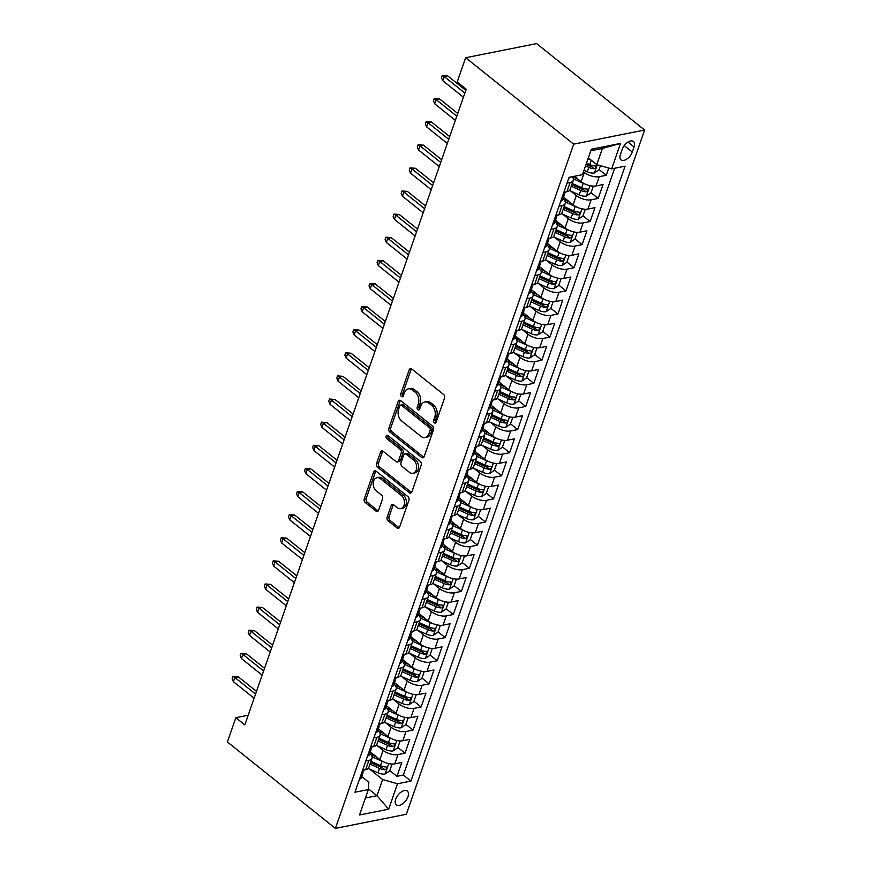 <?xml version="1.0" encoding="UTF-8"?>
<svg xmlns="http://www.w3.org/2000/svg" width="872" height="872" viewBox="0 0 872 872"><rect width="100%" height="100%" fill="white"/><g stroke="black" fill="none" stroke-linecap="round" stroke-linejoin="round"><path stroke-width="1.31" d="M434.343 422.822A1.886 1.33 -101.3 0 0 435.259 423.094A1.886 1.33 -101.3 0 0 436.131 422.233L444.524 398.123A2.703 1.897 -101.3 0 0 443.554 394.438L411.748 368.987A2.703 1.897 -101.3 0 0 410.429 368.605A2.703 1.897 -101.3 0 0 409.186 369.848L400.793 393.948A1.886 1.33 -101.3 0 0 401.48 396.531A1.886 1.33 -101.3 0 0 402.395 396.793A1.886 1.33 -101.3 0 0 403.267 395.932L404.357 392.814A8.644 6.071 -101.3 0 1 408.325 388.858A8.644 6.071 -101.3 0 1 412.532 390.078L415.192 392.193A8.644 6.071 -101.3 0 1 418.309 403.976L417.23 407.104A1.886 1.33 -101.3 0 0 417.906 409.677A1.886 1.33 -101.3 0 0 418.833 409.938A1.886 1.33 -101.3 0 0 419.705 409.077L420.784 405.96A8.644 6.071 -101.3 0 1 424.751 402.014A8.644 6.071 -101.3 0 1 428.97 403.224L431.618 405.338A8.644 6.071 -101.3 0 1 434.747 417.132L433.657 420.25A1.886 1.33 -101.3 0 0 434.343 422.822M407.976 796.736A8.796 4.796 128.7 0 0 407.344 791.089A8.796 4.796 128.7 0 0 401.175 792.038A8.796 4.796 128.7 0 0 395.703 799.177A8.796 4.796 128.7 0 0 396.346 804.834A8.796 4.796 128.7 0 0 402.504 803.875A8.796 4.796 128.7 0 0 407.976 796.736M387.146 517.151A2.703 1.897 -101.3 0 0 388.127 520.835L397.054 527.974A2.703 1.897 -101.3 0 0 398.362 528.345A2.703 1.897 -101.3 0 0 399.605 527.113L408.935 500.343A2.703 1.897 -101.3 0 0 407.954 496.659L376.148 471.207A2.703 1.897 -101.3 0 0 374.829 470.826A2.703 1.897 -101.3 0 0 373.598 472.068L364.267 498.839A2.703 1.897 -101.3 0 0 365.248 502.523L376.028 511.145A2.703 1.897 -101.3 0 0 377.336 511.526A2.703 1.897 -101.3 0 0 378.579 510.294L382.568 498.828A2.703 1.897 -101.3 0 0 381.598 495.143L376.246 490.871A7.227 5.079 -101.3 0 1 373.194 483.317A7.227 5.079 -101.3 0 1 376.955 477.714A7.227 5.079 -101.3 0 1 380.475 478.728L401.414 495.481A7.227 5.079 -101.3 0 1 404.466 503.035A7.227 5.079 -101.3 0 1 400.706 508.638A7.227 5.079 -101.3 0 1 397.185 507.624L393.697 504.834A2.703 1.897 -101.3 0 0 392.378 504.452A2.703 1.897 -101.3 0 0 391.136 505.684L387.146 517.151L389.065 516.769A2.703 1.897 -101.3 0 0 390.046 520.453L398.962 527.593A2.703 1.897 -101.3 0 0 399.245 527.778M573.678 144.153L465.67 57.726L457.211 82.001L466.215 89.195L244.836 724.904L235.843 717.7L227.385 741.974L335.393 828.4L573.678 144.153L644.615 130.026L406.33 814.274L335.393 828.4M421.623 457.408A2.703 1.897 -101.3 0 0 422.942 457.778A2.703 1.897 -101.3 0 0 424.184 456.547L433.504 429.776A2.703 1.897 -101.3 0 0 432.523 426.092L400.728 400.64A2.703 1.897 -101.3 0 0 399.409 400.259A2.703 1.897 -101.3 0 0 398.166 401.491L388.847 428.272A2.703 1.897 -101.3 0 0 389.817 431.956L421.623 457.408L423.541 457.026A2.703 1.897 -101.3 0 0 423.825 457.211M421.22 465.059L411.889 491.83A2.703 1.897 -101.3 0 1 410.658 493.062A2.703 1.897 -101.3 0 1 409.339 492.691L377.532 467.239A2.703 1.897 -101.3 0 1 376.551 463.555L380.541 452.099A2.703 1.897 -101.3 0 1 381.783 450.857A2.703 1.897 -101.3 0 1 383.102 451.238L395.997 461.561A2.703 1.897 -101.3 0 0 397.316 461.942A2.703 1.897 -101.3 0 0 398.558 460.71L401.207 453.102A2.703 1.897 -101.3 0 0 400.226 449.418L386.797 438.681A1.886 1.33 -101.3 0 1 386.002 436.698A1.886 1.33 -101.3 0 1 386.983 435.237A1.886 1.33 -101.3 0 1 387.909 435.499L420.239 461.375A2.703 1.897 -101.3 0 1 421.22 465.059M389.784 770.586L396.945 776.32L401.774 762.444L394.776 763.839L398.003 754.596A10.998 5.014 -160.8 0 1 383.124 750.356L377.456 745.822M397.839 747.478L405 753.201L409.829 739.336L402.831 740.72L406.047 731.477A10.998 5.014 -160.8 0 1 391.179 727.248L385.511 722.714M405.883 724.36L413.045 730.082L417.873 716.217L410.876 717.612L414.102 708.358A10.998 5.014 -160.8 0 1 399.223 704.129L393.555 699.595M413.938 701.241L421.1 706.963L425.928 693.098L418.931 694.494L422.146 685.25A10.998 5.014 -160.8 0 1 407.279 681.01L401.611 676.476M421.983 678.122L429.144 683.855L433.973 669.979L426.975 671.375L430.201 662.131A10.998 5.014 -160.8 0 1 415.334 657.891L409.666 653.357M430.038 655.003L437.199 660.736L442.028 646.861L435.03 648.256L438.245 639.013A10.998 5.014 -160.8 0 1 423.378 634.772L417.71 630.238M438.082 631.895L445.243 637.617L450.072 623.753L443.074 625.137L446.3 615.894A10.998 5.014 -160.8 0 1 431.433 611.664L425.765 607.13M446.137 608.776L453.298 614.498L458.127 600.634L451.129 602.029L454.345 592.775A10.998 5.014 -160.8 0 1 439.477 588.546L433.809 584.011M454.192 585.657L461.343 591.39L466.171 577.515L459.173 578.91L462.4 569.667A10.998 5.014 -160.8 0 1 447.532 565.427L441.864 560.892M462.236 562.538L469.398 568.272L474.226 554.396L467.228 555.791L470.444 546.548A10.998 5.014 -160.8 0 1 455.576 542.308L449.908 537.773M470.291 539.419L477.442 545.153L482.281 531.288L475.273 532.672L478.499 523.429A10.998 5.014 -160.8 0 1 463.632 519.2L457.964 514.654M478.336 516.311L485.497 522.034L490.326 508.169L483.328 509.564L486.543 500.31A10.998 5.014 -160.8 0 1 471.676 496.081L466.008 491.546M486.391 493.192L493.541 498.915L498.381 485.05L491.383 486.445L494.598 477.191A10.998 5.014 -160.8 0 1 479.731 472.962L474.063 468.428M494.435 470.073L501.596 475.807L506.425 461.931L499.427 463.326L502.654 454.083A10.998 5.014 -160.8 0 1 487.775 449.843L482.107 445.309M502.49 446.955L509.651 452.688L514.48 438.812L507.482 440.207L510.698 430.964A10.998 5.014 -160.8 0 1 495.83 426.724L490.162 422.19M510.534 423.847L517.696 429.569L522.524 415.704L515.526 417.089L518.753 407.845A10.998 5.014 -160.8 0 1 503.874 403.616L498.206 399.082M518.589 400.728L525.751 406.45L530.579 392.585L523.582 393.981L526.797 384.726A10.998 5.014 -160.8 0 1 511.929 380.497L506.261 375.963M526.634 377.609L533.795 383.331L538.624 369.466L531.626 370.862L534.852 361.618A10.998 5.014 -160.8 0 1 519.974 357.378L514.317 352.844M534.689 354.49L541.85 360.223L546.679 346.348L539.681 347.743L542.896 338.5A10.998 5.014 -160.8 0 1 528.029 334.259L522.361 329.725M542.733 331.371L549.894 337.104L554.723 323.229L547.725 324.624L550.951 315.381A10.998 5.014 -160.8 0 1 536.084 311.141L530.416 306.606M550.788 308.263L557.949 313.985L562.778 300.121L555.78 301.505L558.996 292.262A10.998 5.014 -160.8 0 1 544.128 288.033L538.46 283.498M558.843 285.144L565.993 290.867L570.822 277.002L563.824 278.397L567.051 269.143A10.998 5.014 -160.8 0 1 552.183 264.914L546.515 260.379M566.887 262.025L574.048 267.759L578.877 253.883L571.879 255.278L575.095 246.035A10.998 5.014 -160.8 0 1 560.227 241.795L554.559 237.26M574.942 238.906L582.093 244.64L586.921 230.764L579.924 232.159L583.15 222.916A10.998 5.014 -160.8 0 1 568.282 218.676L562.614 214.141M582.987 215.787L590.148 221.521L594.977 207.656L587.979 209.04L591.194 199.797A10.998 5.014 -160.8 0 1 576.327 195.568L570.659 191.023M591.042 192.679L598.192 198.402L603.032 184.537L596.034 185.932A10.998 5.014 -160.8 0 1 581.155 181.692L574.386 176.275M394.776 763.839A10.998 5.014 19.2 0 1 379.909 759.61L370.328 751.947M402.831 740.72A10.998 5.014 19.2 0 1 387.953 736.491L378.383 728.829M410.876 717.612A10.998 5.014 19.2 0 1 396.008 713.372L386.427 705.71M418.931 694.494A10.998 5.014 19.2 0 1 404.063 690.253L394.482 682.591M426.975 671.375A10.998 5.014 19.2 0 1 412.107 667.145L402.526 659.472M435.03 648.256A10.998 5.014 19.2 0 1 420.162 644.027L410.581 636.364M443.074 625.137A10.998 5.014 19.2 0 1 428.207 620.908L418.625 613.245M451.129 602.029A10.998 5.014 19.2 0 1 436.262 597.789L426.68 590.126M459.173 578.91A10.998 5.014 19.2 0 1 444.306 574.67L434.736 567.007M467.228 555.791A10.998 5.014 19.2 0 1 452.361 551.562L442.78 543.899M475.273 532.672A10.998 5.014 19.2 0 1 460.405 528.443L450.835 520.78M483.328 509.564A10.998 5.014 19.2 0 1 468.46 505.324L458.879 497.661M491.383 486.445A10.998 5.014 19.2 0 1 476.504 482.205L466.934 474.542M499.427 463.326A10.998 5.014 19.2 0 1 484.56 459.086L474.978 451.423M507.482 440.207A10.998 5.014 19.2 0 1 492.604 435.978L483.034 428.316M515.526 417.089A10.998 5.014 19.2 0 1 500.659 412.859L491.078 405.197M523.582 393.981A10.998 5.014 19.2 0 1 508.714 389.74L499.133 382.078M531.626 370.862A10.998 5.014 19.2 0 1 516.758 366.622L507.177 358.959M539.681 347.743A10.998 5.014 19.2 0 1 524.813 343.514L515.232 335.84M547.725 324.624A10.998 5.014 19.2 0 1 532.857 320.395L523.276 312.732M555.78 301.505A10.998 5.014 19.2 0 1 540.913 297.276L531.331 289.613M563.824 278.397A10.998 5.014 19.2 0 1 548.957 274.157L539.387 266.494M571.879 255.278A10.998 5.014 19.2 0 1 557.012 251.038L547.431 243.375M579.924 232.159A10.998 5.014 19.2 0 1 565.056 227.93L555.486 220.267M587.979 209.04A10.998 5.014 19.2 0 1 573.111 204.811L563.53 197.148M622.183 149.33L620.417 154.42A8.524 4.654 128.7 0 0 621.028 159.892A8.524 4.654 128.7 0 0 627.001 158.966A8.524 4.654 128.7 0 0 632.298 152.055L634.075 146.965A8.524 4.654 128.7 0 0 633.454 141.493A8.524 4.654 128.7 0 0 627.48 142.419A8.524 4.654 128.7 0 0 622.183 149.33M396.945 776.32L403.365 775.044L410.93 781.094L625.061 166.192L611.643 168.863L596.764 164.623L588.338 157.876M410.93 781.094L397.512 783.764L388.65 809.194L359.515 814.993L368.365 789.563L354.948 792.234L569.078 177.332L582.496 174.662L591.347 149.232L620.493 143.433L611.643 168.863M599.086 169.56L606.247 175.283L599.249 176.678A10.998 5.014 -160.8 0 1 584.382 172.449L583.51 171.751M572.163 176.722A10.998 5.014 -160.8 0 1 573.296 180.34L570.07 189.584A10.998 5.014 -160.8 0 1 566.887 191.731L563.857 192.331M573.296 180.34A10.998 5.014 -160.8 0 1 570.103 182.488L567.072 183.087M362.599 770.249L365.63 769.649A10.998 5.014 19.2 0 0 368.823 767.502L372.039 758.259A10.998 5.014 -160.8 0 1 368.856 760.395L365.826 761.005M370.655 747.13L373.685 746.53A10.998 5.014 19.2 0 0 376.878 744.383L380.094 735.14A10.998 5.014 -160.8 0 1 376.9 737.276L373.87 737.886M378.699 724.011L381.74 723.411A10.998 5.014 19.2 0 0 384.923 721.264L388.149 712.021A10.998 5.014 -160.8 0 1 384.955 714.168L381.925 714.768M386.754 700.903L389.784 700.292A10.998 5.014 19.2 0 0 392.978 698.156L396.193 688.902A10.998 5.014 -160.8 0 1 393 691.049L389.969 691.649M394.798 677.784L397.839 677.173A10.998 5.014 19.2 0 0 401.022 675.037L404.248 665.783A10.998 5.014 -160.8 0 1 401.055 667.93L398.024 668.541M402.853 654.665L405.883 654.065A10.998 5.014 19.2 0 0 409.077 651.918L412.293 642.675A10.998 5.014 -160.8 0 1 409.11 644.811L406.069 645.422M410.897 631.546L413.938 630.947A10.998 5.014 19.2 0 0 417.121 628.799L420.348 619.556A10.998 5.014 -160.8 0 1 417.154 621.703L414.124 622.303M418.952 608.427L421.983 607.828A10.998 5.014 19.2 0 0 425.176 605.68L428.392 596.437A10.998 5.014 -160.8 0 1 425.209 598.584L422.168 599.184M426.997 585.319L430.038 584.709A10.998 5.014 19.2 0 0 433.221 582.572L436.447 573.318A10.998 5.014 -160.8 0 1 433.253 575.466L430.223 576.065M435.052 562.2L438.082 561.59A10.998 5.014 19.2 0 0 441.276 559.453L444.491 550.21A10.998 5.014 -160.8 0 1 441.308 552.347L438.267 552.957M443.107 539.081L446.137 538.482A10.998 5.014 19.2 0 0 449.32 536.335L452.546 527.091A10.998 5.014 -160.8 0 1 449.353 529.228L446.322 529.838M451.151 515.962L454.181 515.363A10.998 5.014 19.2 0 0 457.375 513.216L460.59 503.972A10.998 5.014 -160.8 0 1 457.408 506.12L454.367 506.719M459.206 492.854L462.236 492.244A10.998 5.014 19.2 0 0 465.419 490.097L468.646 480.853A10.998 5.014 -160.8 0 1 465.452 483.001L462.422 483.6M467.25 469.736L470.281 469.125A10.998 5.014 19.2 0 0 473.474 466.989L476.69 457.735A10.998 5.014 -160.8 0 1 473.507 459.882L470.477 460.481M475.305 446.617L478.336 446.017A10.998 5.014 19.2 0 0 481.529 443.87L484.745 434.627A10.998 5.014 -160.8 0 1 481.551 436.763L478.521 437.373M483.35 423.498L486.391 422.898A10.998 5.014 19.2 0 0 489.574 420.751L492.8 411.508A10.998 5.014 -160.8 0 1 489.606 413.644L486.576 414.255M491.405 400.379L494.435 399.779A10.998 5.014 19.2 0 0 497.629 397.632L500.844 388.389A10.998 5.014 -160.8 0 1 497.65 390.536L494.62 391.136M499.449 377.271L502.49 376.66A10.998 5.014 19.2 0 0 505.673 374.524L508.899 365.27A10.998 5.014 -160.8 0 1 505.706 367.417L502.675 368.017M507.504 354.152L510.534 353.542A10.998 5.014 19.2 0 0 513.728 351.405L516.943 342.151A10.998 5.014 -160.8 0 1 513.761 344.298L510.72 344.909M515.548 331.033L518.589 330.433A10.998 5.014 19.2 0 0 521.772 328.286L524.999 319.043A10.998 5.014 -160.8 0 1 521.805 321.179L518.775 321.79M523.603 307.914L526.634 307.315A10.998 5.014 19.2 0 0 529.827 305.167L533.043 295.924A10.998 5.014 -160.8 0 1 529.86 298.071L526.819 298.671M531.648 284.795L534.689 284.196A10.998 5.014 19.2 0 0 537.871 282.048L541.098 272.805A10.998 5.014 -160.8 0 1 537.904 274.953L534.874 275.552M539.703 261.687L542.733 261.077A10.998 5.014 19.2 0 0 545.927 258.94L549.142 249.686A10.998 5.014 -160.8 0 1 545.959 251.834L542.918 252.433M547.747 238.568L550.788 237.958A10.998 5.014 19.2 0 0 553.971 235.822L557.197 226.578A10.998 5.014 -160.8 0 1 554.003 228.715L550.973 229.325M555.802 215.449L558.832 214.85A10.998 5.014 19.2 0 0 562.026 212.703L565.241 203.459A10.998 5.014 -160.8 0 1 562.058 205.596L559.017 206.206M598.192 198.402L591.194 199.797M590.148 221.521L583.15 222.916M582.093 244.64L575.095 246.035M574.048 267.759L567.051 269.143M565.993 290.867L558.996 292.262M557.949 313.985L550.951 315.381M549.894 337.104L542.896 338.5M541.85 360.223L534.852 361.618M533.795 383.331L526.797 384.726M525.751 406.45L518.753 407.845M517.696 429.569L510.698 430.964M509.651 452.688L502.654 454.083M501.596 475.807L494.598 477.191M493.541 498.915L486.543 500.31M485.497 522.034L478.499 523.429M477.442 545.153L470.444 546.548M469.398 568.272L462.4 569.667M461.343 591.39L454.345 592.775M453.298 614.498L446.3 615.894M445.243 637.617L438.245 639.013M437.199 660.736L430.201 662.131M429.144 683.855L422.146 685.25M421.1 706.963L414.102 708.358M413.045 730.082L406.047 731.477M405 753.201L398.003 754.596M403.365 775.044L614.673 168.252M606.247 175.283L608.765 168.045M368.409 788.833L376.998 795.711L382.634 779.524L369.412 768.941M596.764 164.623L602.399 148.447L590.824 150.747M465.67 57.726L536.607 43.6L644.615 130.026M248.204 715.236L235.843 717.7M365.423 798.011L376.998 795.711L388.65 809.194M361.738 776.603L368.834 782.271L368.365 789.563M562.985 198.696A10.998 5.014 -160.8 0 1 565.241 203.459M554.941 221.815A10.998 5.014 -160.8 0 1 557.197 226.578M546.886 244.934A10.998 5.014 -160.8 0 1 549.142 249.686M538.842 268.053A10.998 5.014 -160.8 0 1 541.098 272.805M530.786 291.172A10.998 5.014 -160.8 0 1 533.043 295.924M522.742 314.28A10.998 5.014 -160.8 0 1 524.999 319.043M514.687 337.399A10.998 5.014 -160.8 0 1 516.943 342.151M506.643 360.518A10.998 5.014 -160.8 0 1 508.899 365.27M498.588 383.636A10.998 5.014 -160.8 0 1 500.844 388.389M490.544 406.755A10.998 5.014 -160.8 0 1 492.8 411.508M482.488 429.863A10.998 5.014 -160.8 0 1 484.745 434.627M474.444 452.982A10.998 5.014 -160.8 0 1 476.69 457.735M466.389 476.101A10.998 5.014 -160.8 0 1 468.646 480.853M458.334 499.22A10.998 5.014 -160.8 0 1 460.59 503.972M450.29 522.328A10.998 5.014 -160.8 0 1 452.546 527.091M442.235 545.447A10.998 5.014 -160.8 0 1 444.491 550.21M434.191 568.566A10.998 5.014 -160.8 0 1 436.447 573.318M426.136 591.685A10.998 5.014 -160.8 0 1 428.392 596.437M418.091 614.804A10.998 5.014 -160.8 0 1 420.348 619.556M410.036 637.912A10.998 5.014 -160.8 0 1 412.293 642.675M401.992 661.031A10.998 5.014 -160.8 0 1 404.248 665.783M393.937 684.149A10.998 5.014 -160.8 0 1 396.193 688.902M385.893 707.268A10.998 5.014 -160.8 0 1 388.149 712.021M377.838 730.387A10.998 5.014 -160.8 0 1 380.094 735.14M369.793 753.495A10.998 5.014 -160.8 0 1 372.039 758.259M382.634 779.524L397.512 783.764M602.399 148.447L620.493 143.433M436.109 422.299A1.886 1.33 -101.3 0 1 435.575 419.868L436.665 416.751A8.644 6.071 -101.3 0 0 433.537 404.957L431.618 405.338M424.751 402.014L426.67 401.632A8.644 6.071 -101.3 0 1 430.888 402.842L433.537 404.957M408.325 388.858L410.243 388.476A8.644 6.071 -101.3 0 1 414.451 389.697L417.099 391.811A8.644 6.071 -101.3 0 1 420.228 403.594L419.149 406.723A1.886 1.33 -101.3 0 0 419.672 409.153M411.464 368.791A2.703 1.897 -101.3 0 0 411.104 369.456L402.711 393.566A1.886 1.33 -101.3 0 0 403.235 396.008M400.444 400.444A2.703 1.897 -101.3 0 0 400.085 401.109L390.765 427.89A2.703 1.897 -101.3 0 0 391.735 431.575L423.541 457.026M430.158 430.288A1.886 1.33 -101.3 0 0 429.482 427.716L401.556 405.371A1.886 1.33 -101.3 0 0 400.64 405.109A1.886 1.33 -101.3 0 0 399.768 405.971L398.624 409.262A8.644 6.071 -101.3 0 0 401.752 421.045L420.838 436.316A8.644 6.071 -101.3 0 0 425.046 437.526A8.644 6.071 -101.3 0 0 429.013 433.58L430.158 430.288L432.076 429.907A1.886 1.33 -101.3 0 0 431.4 427.335L429.482 427.716M400.64 405.109L402.559 404.728A1.886 1.33 -101.3 0 1 403.474 404.99L431.4 427.335M425.046 437.526L426.964 437.145A8.644 6.071 -101.3 0 0 430.932 433.199L429.013 433.58M432.076 429.907L430.932 433.199M382.819 451.053A2.703 1.897 -101.3 0 0 382.459 451.718L378.47 463.174A2.703 1.897 -101.3 0 0 379.451 466.858L411.257 492.309A2.703 1.897 -101.3 0 0 411.54 492.495M397.316 461.942L399.234 461.561A2.703 1.897 -101.3 0 0 400.477 460.329L403.126 452.721A2.703 1.897 -101.3 0 0 402.145 449.036L388.716 438.3L386.797 438.681M388.073 435.629A1.886 1.33 -101.3 0 0 388.716 438.3M409.382 472.275A7.227 5.079 -101.3 0 0 412.914 473.289A7.227 5.079 -101.3 0 0 416.663 467.686A7.227 5.079 -101.3 0 0 413.611 460.133L406.232 454.225A2.703 1.897 -101.3 0 0 404.924 453.854A2.703 1.897 -101.3 0 0 403.682 455.086L401.033 462.683A2.703 1.897 -101.3 0 0 402.014 466.367L409.382 472.275M412.914 473.289L414.832 472.907A7.227 5.079 -101.3 0 0 418.582 467.305A7.227 5.079 -101.3 0 0 415.53 459.751L413.611 460.133M404.924 453.854L406.832 453.473A2.703 1.897 -101.3 0 1 408.151 453.843L415.53 459.751M393.414 504.637A2.703 1.897 -101.3 0 0 393.054 505.302L389.065 516.769M400.706 508.638L402.624 508.256A7.227 5.079 -101.3 0 0 406.385 502.654A7.227 5.079 -101.3 0 0 403.333 495.1L401.414 495.481M376.955 477.714L378.873 477.333A7.227 5.079 -101.3 0 1 382.394 478.347L403.333 495.1M375.865 471.011A2.703 1.897 -101.3 0 0 375.505 471.687L366.185 498.457A2.703 1.897 -101.3 0 0 367.167 502.141L377.936 510.763A2.703 1.897 -101.3 0 0 378.219 510.959M591.216 160.186L588.033 158.748M600.437 165.669L598.966 169.909L594.322 172.983A7.292 3.325 -160.8 0 1 587.259 171.773L584.011 170.302M585.548 165.909L588.785 167.38A7.292 3.325 19.2 0 0 594.192 168.699C596.284 167.718 596.612 166.803 595.162 165.931A7.292 3.325 -160.8 0 1 589.745 164.601L586.507 163.14M594.192 168.699L591.608 166.628A3.717 1.69 -160.8 0 1 589.963 166.094L586.093 164.35M595.859 166.149L595.162 165.931M568.827 178.062A7.292 3.325 19.2 0 0 570.473 177.06M465.812 90.372L447.608 75.809L444.153 76.496L464.874 93.064M442.704 80.649L441.45 77.706L442.257 75.395L444.153 76.496L442.704 80.649L463.424 97.228M442.257 75.395L447.608 75.809M584.872 183.959A7.292 3.325 -160.8 0 1 583.226 183.327L573.34 178.858M577.962 179.131L572.479 176.656M593.32 186.118L590.911 193.028L586.278 196.102A7.292 3.325 -160.8 0 1 579.204 194.881L569.492 190.499M571.247 186.216L580.73 190.499A7.292 3.325 19.2 0 0 586.148 191.818C588.24 190.837 588.556 189.911 587.107 189.05A7.292 3.325 -160.8 0 1 581.7 187.72L572.217 183.436M586.148 191.818L583.553 189.747A3.717 1.69 -160.8 0 1 581.907 189.213L571.792 184.646M587.804 189.257L587.107 189.05M576.817 207.078A7.292 3.325 -160.8 0 1 575.182 206.446L565.285 201.977M569.907 202.25L563.803 199.492M585.276 209.236L582.867 216.147L578.223 219.221A7.292 3.325 -160.8 0 1 571.149 218L561.448 213.618M563.203 209.324L572.686 213.607A7.292 3.325 19.2 0 0 578.092 214.937C580.185 213.956 580.512 213.03 579.062 212.158A7.292 3.325 -160.8 0 1 573.645 210.839L564.162 206.555M578.092 214.937L575.509 212.866A3.717 1.69 -160.8 0 1 573.863 212.321L563.748 207.754M579.749 212.376L579.062 212.158M568.773 230.197A7.292 3.325 -160.8 0 1 567.127 229.565L557.241 225.096M561.862 225.368L555.758 222.611M577.22 232.355L574.812 239.266L570.179 242.34A7.292 3.325 -160.8 0 1 563.105 241.119L553.393 236.737M555.148 232.443L564.631 236.726A7.292 3.325 19.2 0 0 570.048 238.056C572.141 237.075 572.457 236.149 571.007 235.276A7.292 3.325 -160.8 0 1 565.601 233.958L556.118 229.674M570.048 238.056L567.454 235.985A3.717 1.69 -160.8 0 1 565.808 235.44L555.693 230.873M571.705 235.495L571.007 235.276M560.718 253.316A7.292 3.325 -160.8 0 1 559.083 252.673L549.186 248.215M553.807 248.476L547.703 245.73M569.176 255.463L566.767 262.374L562.124 265.459A7.292 3.325 -160.8 0 1 555.05 264.238L545.349 259.856M547.104 255.561L556.587 259.845A7.292 3.325 19.2 0 0 561.993 261.175C564.086 260.183 564.413 259.267 562.963 258.395A7.292 3.325 -160.8 0 1 557.546 257.066L548.063 252.782M561.993 261.175L559.399 259.093A3.717 1.69 -160.8 0 1 557.764 258.559L547.649 253.992M563.65 258.613L562.963 258.395M560.772 201.17A7.292 3.325 19.2 0 0 562.604 199.819L564.13 195.426A7.292 3.325 19.2 0 0 563.944 193.857M565.307 192.047L565.1 192.658A7.292 3.325 -160.8 0 1 564.293 193.584C562.789 195.045 562.473 195.971 563.334 196.364A7.292 3.325 19.2 0 0 564.13 195.426M457.756 113.491L439.553 98.918L436.109 99.604L456.819 116.183M434.659 103.768L433.406 100.825L434.212 98.503L436.109 99.604L434.659 103.768L455.369 120.347M434.212 98.503L439.553 98.918M552.728 224.289A7.292 3.325 19.2 0 0 554.548 222.938L556.085 218.545A7.292 3.325 19.2 0 0 555.889 216.975M557.263 215.166L557.045 215.766A7.292 3.325 -160.8 0 1 556.249 216.703C554.745 218.164 554.418 219.079 555.279 219.482A7.292 3.325 19.2 0 0 556.085 218.545M449.712 136.61L431.509 122.036L428.054 122.723L448.764 139.302M426.604 126.887L425.351 123.933L426.157 121.622L428.054 122.723L426.604 126.887L447.325 143.466M426.157 121.622L431.509 122.036M544.673 247.408A7.292 3.325 19.2 0 0 546.504 246.057L548.03 241.664A7.292 3.325 19.2 0 0 547.845 240.094M549.207 238.274L549 238.884A7.292 3.325 -160.8 0 1 548.194 239.822C546.69 241.272 546.373 242.198 547.224 242.601A7.292 3.325 19.2 0 0 548.03 241.664M441.657 159.718L423.454 145.155L419.999 145.842L440.72 162.421M418.56 150.006L417.307 147.052L418.113 144.741L419.999 145.842L418.56 150.006L439.27 166.574M418.113 144.741L423.454 145.155M536.629 270.527A7.292 3.325 19.2 0 0 538.449 269.165L539.975 264.772A7.292 3.325 19.2 0 0 539.79 263.213M541.163 261.393L540.945 262.003A7.292 3.325 -160.8 0 1 540.15 262.941C538.645 264.39 538.318 265.317 539.179 265.709A7.292 3.325 19.2 0 0 539.975 264.772M433.613 182.837L415.41 168.274L411.955 168.961L432.665 185.54M410.505 173.114L409.251 170.171L410.058 167.86L411.955 168.961L410.505 173.114L431.215 189.693M410.058 167.86L415.41 168.274M552.674 276.424A7.292 3.325 -160.8 0 1 551.028 275.792L541.141 271.323M545.763 271.595L539.659 268.838M561.121 278.582L558.712 285.493L554.08 288.567A7.292 3.325 -160.8 0 1 547.006 287.357L537.294 282.964M539.049 278.68L548.532 282.964A7.292 3.325 19.2 0 0 553.949 284.283C556.042 283.302 556.358 282.375 554.908 281.514A7.292 3.325 -160.8 0 1 549.502 280.185L540.019 275.901M553.949 284.283L551.355 282.212A3.717 1.69 -160.8 0 1 549.709 281.678L539.594 277.111M555.606 281.732L554.908 281.514M528.574 293.635A7.292 3.325 19.2 0 0 530.405 292.284L531.931 287.891A7.292 3.325 19.2 0 0 531.735 286.332M533.108 284.512L532.901 285.122A7.292 3.325 -160.8 0 1 532.094 286.06C530.59 287.509 530.263 288.436 531.124 288.828A7.292 3.325 19.2 0 0 531.931 287.891M425.558 205.956L407.355 191.382L403.9 192.08L424.62 208.648M402.45 196.233L401.207 193.29L402.014 190.979L403.9 192.08L402.45 196.233L423.171 212.812M402.014 190.979L407.355 191.382M544.619 299.543A7.292 3.325 -160.8 0 1 542.984 298.911L533.086 294.442M537.708 294.714L531.604 291.957M553.077 301.701L550.668 308.612L546.025 311.685A7.292 3.325 -160.8 0 1 538.951 310.465L529.25 306.083M531.004 301.788L540.487 306.072A7.292 3.325 19.2 0 0 545.894 307.402C547.987 306.421 548.314 305.494 546.864 304.633A7.292 3.325 -160.8 0 1 541.447 303.303L531.964 299.02M545.894 307.402L543.3 305.331A3.717 1.69 -160.8 0 1 541.665 304.797L531.549 300.23M547.551 304.84L546.864 304.633M520.519 316.754A7.292 3.325 19.2 0 0 522.35 315.402L523.876 311.01A7.292 3.325 19.2 0 0 523.691 309.44M525.053 307.631L524.846 308.23A7.292 3.325 -160.8 0 1 524.039 309.168C522.535 310.628 522.219 311.555 523.08 311.947A7.292 3.325 19.2 0 0 523.876 311.01M417.514 229.074L399.3 214.501L395.855 215.188L416.565 231.767M394.406 219.352L393.152 216.398L393.959 214.087L395.855 215.188L394.406 219.352L415.116 235.93M393.959 214.087L399.3 214.501M536.574 322.662A7.292 3.325 -160.8 0 1 534.928 322.03L525.042 317.561M529.664 317.833L523.56 315.075M545.022 324.82L542.613 331.731L537.97 334.804A7.292 3.325 -160.8 0 1 530.906 333.584L521.194 329.202M522.949 324.907L532.432 329.191A7.292 3.325 19.2 0 0 537.839 330.521C539.942 329.54 540.259 328.613 538.809 327.741A7.292 3.325 -160.8 0 1 533.402 326.422L523.919 322.139M537.839 330.521L535.255 328.45A3.717 1.69 -160.8 0 1 533.61 327.905L523.494 323.338M539.506 327.959L538.809 327.741M512.474 339.873A7.292 3.325 19.2 0 0 514.306 338.521L515.832 334.129A7.292 3.325 19.2 0 0 515.635 332.559M517.009 330.739L516.791 331.349A7.292 3.325 -160.8 0 1 515.995 332.287C514.491 333.747 514.164 334.663 515.025 335.066A7.292 3.325 19.2 0 0 515.832 334.129M409.459 252.182L391.256 237.62L387.8 238.307L408.521 254.886M386.351 242.471L385.108 239.517L385.904 237.206L387.8 238.307L386.351 242.471L407.071 259.049M385.904 237.206L391.256 237.62M528.519 345.781A7.292 3.325 -160.8 0 1 526.873 345.149L516.987 340.68M521.609 340.952L515.505 338.194M536.967 347.939L534.569 354.85L529.925 357.923A7.292 3.325 -160.8 0 1 522.851 356.703L513.15 352.321M514.905 348.026L524.388 352.31A7.292 3.325 19.2 0 0 529.795 353.64C531.887 352.659 532.214 351.732 530.765 350.86A7.292 3.325 -160.8 0 1 525.347 349.541L515.864 345.258M529.795 353.64L527.2 351.569A3.717 1.69 -160.8 0 1 525.554 351.024L515.45 346.457M531.451 351.078L530.765 350.86M504.419 362.992A7.292 3.325 19.2 0 0 506.251 361.629L507.777 357.248A7.292 3.325 19.2 0 0 507.591 355.678M508.954 353.858L508.747 354.468A7.292 3.325 -160.8 0 1 507.94 355.405C506.436 356.855 506.12 357.782 506.981 358.174A7.292 3.325 19.2 0 0 507.777 357.248M401.403 275.301L383.2 260.739L379.756 261.426L400.466 278.005M378.306 265.589L377.053 262.635L377.859 260.325L379.756 261.426L378.306 265.589L399.016 282.157M377.859 260.325L383.2 260.739M520.475 368.9A7.292 3.325 -160.8 0 1 518.829 368.257L508.943 363.798M513.553 364.06L507.46 361.313M528.923 371.047L526.514 377.958L521.87 381.031A7.292 3.325 -160.8 0 1 514.807 379.821L505.095 375.429M506.85 371.145L516.333 375.429A7.292 3.325 19.2 0 0 521.739 376.748C523.843 375.767 524.159 374.851 522.71 373.979A7.292 3.325 -160.8 0 1 517.303 372.649L507.82 368.365M521.739 376.748L519.156 374.677A3.717 1.69 -160.8 0 1 517.51 374.143L507.395 369.575M523.407 374.197L522.71 373.979M496.375 386.111A7.292 3.325 19.2 0 0 498.195 384.748L499.732 380.356A7.292 3.325 19.2 0 0 499.536 378.797M500.91 376.977L500.692 377.587A7.292 3.325 -160.8 0 1 499.896 378.524C498.392 379.974 498.065 380.901 498.926 381.293A7.292 3.325 19.2 0 0 499.732 380.356M393.359 298.42L375.156 283.858L371.701 284.545L392.422 301.113M370.251 288.697L369.009 285.754L369.804 283.444L371.701 284.545L370.251 288.697L390.972 305.276M369.804 283.444L375.156 283.858M512.42 392.008A7.292 3.325 -160.8 0 1 510.774 391.375L500.888 386.906M505.509 387.179L499.405 384.421M520.867 394.166L518.469 401.076L513.826 404.15A7.292 3.325 -160.8 0 1 506.752 402.94L497.051 398.548M498.795 394.264L508.278 398.548A7.292 3.325 19.2 0 0 513.695 399.867C515.788 398.886 516.115 397.959 514.665 397.098A7.292 3.325 -160.8 0 1 509.248 395.768L499.765 391.484M513.695 399.867L511.101 397.796A3.717 1.69 -160.8 0 1 509.455 397.261L499.351 392.694M515.352 397.316L514.665 397.098M488.32 409.219A7.292 3.325 19.2 0 0 490.151 407.867L491.677 403.474A7.292 3.325 19.2 0 0 491.492 401.905M492.854 400.095L492.647 400.706A7.292 3.325 -160.8 0 1 491.841 401.643C490.337 403.093 490.02 404.019 490.882 404.412A7.292 3.325 19.2 0 0 491.677 403.474M385.304 321.539L367.101 306.966L363.657 307.653L384.367 324.231M362.207 311.816L360.954 308.873L361.76 306.552L363.657 307.653L362.207 311.816L382.917 328.395M361.76 306.552L367.101 306.966M504.376 415.127A7.292 3.325 -160.8 0 1 502.73 414.494L492.844 410.025M497.454 410.298L491.361 407.54M512.823 417.285L510.414 424.195L505.771 427.269A7.292 3.325 -160.8 0 1 498.708 426.048L488.996 421.667M490.751 417.372L500.234 421.656A7.292 3.325 19.2 0 0 505.64 422.985C507.733 422.004 508.06 421.078 506.61 420.217A7.292 3.325 -160.8 0 1 501.204 418.887L491.721 414.603M505.64 422.985L503.057 420.914A3.717 1.69 -160.8 0 1 501.411 420.38L491.296 415.802M507.308 420.424L506.61 420.217M480.276 432.338A7.292 3.325 19.2 0 0 482.096 430.986L483.633 426.593A7.292 3.325 19.2 0 0 483.437 425.024M484.81 423.214L484.592 423.814A7.292 3.325 -160.8 0 1 483.797 424.751C482.292 426.212 481.965 427.138 482.826 427.531A7.292 3.325 19.2 0 0 483.633 426.593M377.26 344.658L359.057 330.085L355.602 330.771L376.323 347.35M354.152 334.935L352.898 331.981L353.705 329.671L355.602 330.771L354.152 334.935L374.873 351.514M353.705 329.671L359.057 330.085M496.321 438.245A7.292 3.325 -160.8 0 1 494.675 437.613L484.788 433.144M489.41 433.417L483.306 430.659M504.768 440.404L502.359 447.314L497.727 450.388A7.292 3.325 -160.8 0 1 490.653 449.167L480.941 444.785M482.696 440.491L492.179 444.775A7.292 3.325 19.2 0 0 497.596 446.104C499.689 445.123 500.005 444.197 498.555 443.325A7.292 3.325 -160.8 0 1 493.149 442.006L483.666 437.722M497.596 446.104L495.002 444.033A3.717 1.69 -160.8 0 1 493.356 443.488L483.252 438.921M499.253 443.543L498.555 443.325M472.221 455.457A7.292 3.325 19.2 0 0 474.052 454.105L475.578 449.712A7.292 3.325 19.2 0 0 475.393 448.143M476.755 446.322L476.548 446.933A7.292 3.325 -160.8 0 1 475.741 447.87C474.237 449.32 473.921 450.246 474.782 450.65A7.292 3.325 19.2 0 0 475.578 449.712M369.205 367.766L351.002 353.204L347.557 353.89L368.267 370.469M346.108 358.054L344.854 355.1L345.661 352.789L347.557 353.89L346.108 358.054L366.818 374.633M345.661 352.789L351.002 353.204M488.276 461.364A7.292 3.325 -160.8 0 1 486.631 460.732L476.744 456.263M481.355 456.536L475.262 453.778M496.724 463.512L494.315 470.433L489.672 473.507A7.292 3.325 -160.8 0 1 482.608 472.286L472.897 467.904M474.651 463.61L484.134 467.893A7.292 3.325 19.2 0 0 489.541 469.223C491.634 468.242 491.961 467.316 490.511 466.444A7.292 3.325 -160.8 0 1 485.094 465.114L475.611 460.83M489.541 469.223L486.958 467.141A3.717 1.69 -160.8 0 1 485.312 466.607L475.196 462.04M491.209 466.662L490.511 466.444M464.177 478.575A7.292 3.325 19.2 0 0 465.997 477.213L467.534 472.82A7.292 3.325 19.2 0 0 467.338 471.262M468.711 469.441L468.493 470.052A7.292 3.325 -160.8 0 1 467.697 470.989C466.193 472.439 465.866 473.365 466.727 473.758A7.292 3.325 19.2 0 0 467.534 472.82M361.161 390.885L342.958 376.323L339.502 377.009L360.223 393.588M338.053 381.173L336.799 378.219L337.606 375.908L339.502 377.009L338.053 381.173L358.774 397.741M337.606 375.908L342.958 376.323M480.221 484.472A7.292 3.325 -160.8 0 1 478.575 483.84L468.689 479.371M473.311 479.644L467.207 476.886M488.669 486.631L486.26 493.541L481.627 496.615A7.292 3.325 -160.8 0 1 474.553 495.405L464.841 491.012M466.596 486.729L476.079 491.012A7.292 3.325 19.2 0 0 481.497 492.331C483.589 491.35 483.906 490.435 482.456 489.563A7.292 3.325 -160.8 0 1 477.049 488.233L467.566 483.949M481.497 492.331L478.902 490.26A3.717 1.69 -160.8 0 1 477.257 489.726L467.141 485.159M483.153 489.781L482.456 489.563M456.121 501.694A7.292 3.325 19.2 0 0 457.953 500.332L459.479 495.939A7.292 3.325 19.2 0 0 459.293 494.38M460.656 492.56L460.449 493.171A7.292 3.325 -160.8 0 1 459.642 494.108C458.138 495.558 457.822 496.484 458.683 496.877A7.292 3.325 19.2 0 0 459.479 495.939M353.106 414.004L334.903 399.441L331.458 400.128L352.168 416.696M330.008 404.281L328.755 401.338L329.562 399.027L331.458 400.128L330.008 404.281L350.718 420.86M329.562 399.027L334.903 399.441M472.166 507.591A7.292 3.325 -160.8 0 1 470.531 506.959L460.634 502.49M465.256 502.763L459.163 500.005M480.625 509.749L478.216 516.66L473.572 519.734A7.292 3.325 -160.8 0 1 466.498 518.513L456.797 514.131M458.552 509.848L468.035 514.131A7.292 3.325 19.2 0 0 473.442 515.45C475.534 514.469 475.861 513.543 474.412 512.682A7.292 3.325 -160.8 0 1 468.994 511.352L459.511 507.068M473.442 515.45L470.858 513.379A3.717 1.69 -160.8 0 1 469.212 512.845L459.097 508.278M475.098 512.889L474.412 512.682M448.077 524.802A7.292 3.325 19.2 0 0 449.898 523.451L451.434 519.058A7.292 3.325 19.2 0 0 451.238 517.488M452.612 515.679L452.394 516.289A7.292 3.325 -160.8 0 1 451.598 517.216C450.094 518.677 449.767 519.603 450.628 519.995A7.292 3.325 19.2 0 0 451.434 519.058M345.061 437.123L326.858 422.549L323.403 423.236L344.124 439.815M321.953 427.4L320.7 424.457L321.506 422.135L323.403 423.236L321.953 427.4L342.674 443.979M321.506 422.135L326.858 422.549M464.122 530.71A7.292 3.325 -160.8 0 1 462.476 530.078L452.59 525.609M457.211 525.881L451.107 523.124M472.57 532.868L470.161 539.779L465.528 542.853A7.292 3.325 -160.8 0 1 458.454 541.632L448.742 537.25M450.497 532.956L459.98 537.239A7.292 3.325 19.2 0 0 465.397 538.569C467.49 537.588 467.806 536.662 466.357 535.79A7.292 3.325 -160.8 0 1 460.95 534.471L451.467 530.187M465.397 538.569L462.803 536.498A3.717 1.69 -160.8 0 1 461.157 535.953L451.042 531.386M467.054 536.008L466.357 535.79M440.022 547.921A7.292 3.325 19.2 0 0 441.853 546.57L443.379 542.177A7.292 3.325 19.2 0 0 443.194 540.607M444.557 538.798L444.349 539.397A7.292 3.325 -160.8 0 1 443.543 540.335C442.039 541.795 441.723 542.711 442.573 543.114A7.292 3.325 19.2 0 0 443.379 542.177M337.006 460.242L318.803 445.668L315.348 446.355L336.069 462.934M313.909 450.519L312.656 447.565L313.462 445.254L315.348 446.355L313.909 450.519L334.619 467.098M313.462 445.254L318.803 445.668M456.067 553.829A7.292 3.325 -160.8 0 1 454.432 553.197L444.535 548.728M449.156 549L443.052 546.243M464.525 555.987L462.116 562.898L457.473 565.972A7.292 3.325 -160.8 0 1 450.399 564.751L440.698 560.369M442.453 556.074L451.936 560.358A7.292 3.325 19.2 0 0 457.342 561.688C459.435 560.707 459.762 559.78 458.312 558.908A7.292 3.325 -160.8 0 1 452.895 557.59L443.412 553.306M457.342 561.688L454.759 559.617A3.717 1.69 -160.8 0 1 453.113 559.072L442.998 554.505M458.999 559.126L458.312 558.908M431.978 571.04A7.292 3.325 19.2 0 0 433.798 569.688L435.324 565.296A7.292 3.325 19.2 0 0 435.139 563.726M436.512 561.906L436.294 562.516A7.292 3.325 -160.8 0 1 435.499 563.454C433.994 564.903 433.667 565.83 434.529 566.233A7.292 3.325 19.2 0 0 435.324 565.296M328.962 483.35L310.759 468.787L307.304 469.474L328.014 486.053M305.854 473.638L304.601 470.684L305.407 468.373L307.304 469.474L305.854 473.638L326.575 490.206M305.407 468.373L310.759 468.787M448.023 576.948A7.292 3.325 -160.8 0 1 446.377 576.305L436.49 571.847M441.112 572.108L435.008 569.362M456.47 579.095L454.061 586.006L449.429 589.091A7.292 3.325 -160.8 0 1 442.355 587.87L432.643 583.488M434.398 579.193L443.881 583.477A7.292 3.325 19.2 0 0 449.298 584.807C451.391 583.815 451.707 582.899 450.257 582.027A7.292 3.325 -160.8 0 1 444.851 580.697L435.368 576.414M449.298 584.807L446.704 582.725A3.717 1.69 -160.8 0 1 445.058 582.191L434.943 577.624M450.955 582.245L450.257 582.027M423.923 594.159A7.292 3.325 19.2 0 0 425.754 592.797L427.28 588.404A7.292 3.325 19.2 0 0 427.084 586.845M428.457 585.025L428.25 585.635A7.292 3.325 -160.8 0 1 427.444 586.573C425.939 588.022 425.623 588.949 426.473 589.341A7.292 3.325 19.2 0 0 427.28 588.404M320.907 506.469L302.704 491.906L299.249 492.593L319.97 509.172M297.799 496.746L296.556 493.803L297.363 491.492L299.249 492.593L297.799 496.746L318.52 513.325M297.363 491.492L302.704 491.906M439.968 600.056A7.292 3.325 -160.8 0 1 438.333 599.424L428.435 594.955M433.057 595.227L426.953 592.47M448.426 602.214L446.017 609.125L441.374 612.198A7.292 3.325 -160.8 0 1 434.3 610.989L424.599 606.596M426.353 602.312L435.837 606.596A7.292 3.325 19.2 0 0 441.243 607.915C443.336 606.934 443.663 606.007 442.213 605.146A7.292 3.325 -160.8 0 1 436.796 603.816L427.313 599.533M441.243 607.915L438.649 605.844A3.717 1.69 -160.8 0 1 437.014 605.31L426.899 600.743M442.9 605.364L442.213 605.146M415.868 617.267A7.292 3.325 19.2 0 0 417.699 615.915L419.225 611.523A7.292 3.325 19.2 0 0 419.04 609.964M420.402 608.144L420.195 608.754A7.292 3.325 -160.8 0 1 419.399 609.692C417.895 611.141 417.568 612.068 418.429 612.46A7.292 3.325 19.2 0 0 419.225 611.523M312.863 529.587L294.649 515.025L291.204 515.712L311.914 532.28M289.755 519.865L288.501 516.922L289.308 514.611L291.204 515.712L289.755 519.865L310.465 536.443M289.308 514.611L294.649 515.025M431.923 623.175A7.292 3.325 -160.8 0 1 430.278 622.543L420.391 618.074M425.013 618.346L418.909 615.588M440.371 625.333L437.962 632.244L433.319 635.317A7.292 3.325 -160.8 0 1 426.255 634.097L416.543 629.715M418.298 625.42L427.781 629.704A7.292 3.325 19.2 0 0 433.199 631.034C435.292 630.053 435.608 629.126 434.158 628.265A7.292 3.325 -160.8 0 1 428.752 626.935L419.269 622.652M433.199 631.034L430.605 628.963A3.717 1.69 -160.8 0 1 428.959 628.429L418.843 623.862M434.856 628.472L434.158 628.265M407.824 640.386A7.292 3.325 19.2 0 0 409.655 639.034L411.181 634.642A7.292 3.325 19.2 0 0 410.985 633.072M412.358 631.263L412.14 631.862A7.292 3.325 -160.8 0 1 411.344 632.799C409.84 634.26 409.513 635.187 410.374 635.579A7.292 3.325 19.2 0 0 411.181 634.642M304.808 552.706L286.605 538.133L283.149 538.82L303.87 555.399M281.7 542.984L280.457 540.03L281.253 537.719L283.149 538.82L281.7 542.984L302.421 559.562M281.253 537.719L286.605 538.133M423.868 646.294A7.292 3.325 -160.8 0 1 422.233 645.662L412.336 641.192M416.958 641.465L410.854 638.707M432.316 648.452L429.918 655.363L425.274 658.436A7.292 3.325 -160.8 0 1 418.2 657.216L408.499 652.834M410.254 648.539L419.737 652.823A7.292 3.325 19.2 0 0 425.144 654.153C427.236 653.172 427.563 652.245 426.114 651.373A7.292 3.325 -160.8 0 1 420.696 650.054L411.213 645.771M425.144 654.153L422.549 652.082A3.717 1.69 -160.8 0 1 420.904 651.537L410.799 646.97M426.8 651.591L426.114 651.373M399.768 663.505A7.292 3.325 19.2 0 0 401.6 662.153L403.126 657.761A7.292 3.325 19.2 0 0 402.94 656.191M404.303 654.371L404.096 654.981A7.292 3.325 -160.8 0 1 403.289 655.918C401.785 657.379 401.469 658.295 402.33 658.698A7.292 3.325 19.2 0 0 403.126 657.761M296.752 575.814L278.55 561.252L275.105 561.939L295.815 578.518M273.655 566.102L272.402 563.149L273.209 560.838L275.105 561.939L273.655 566.102L294.365 582.681M273.209 560.838L278.55 561.252M415.824 669.413A7.292 3.325 -160.8 0 1 414.178 668.78L404.292 664.311M408.903 664.584L402.81 661.826M424.272 671.571L421.863 678.481L417.219 681.555A7.292 3.325 -160.8 0 1 410.156 680.334L400.444 675.953M402.199 671.658L411.682 675.942A7.292 3.325 19.2 0 0 417.089 677.272C419.192 676.291 419.508 675.364 418.059 674.492A7.292 3.325 -160.8 0 1 412.652 673.173L403.169 668.889M417.089 677.272L414.505 675.201A3.717 1.69 -160.8 0 1 412.859 674.656L402.744 670.088M418.756 674.71L418.059 674.492M391.724 686.624A7.292 3.325 19.2 0 0 393.545 685.272L395.081 680.879A7.292 3.325 19.2 0 0 394.885 679.31M396.259 677.49L396.041 678.1A7.292 3.325 -160.8 0 1 395.245 679.037C393.741 680.487 393.414 681.413 394.275 681.806A7.292 3.325 19.2 0 0 395.081 680.879M288.708 598.933L270.505 584.371L267.05 585.058L287.771 601.636M265.6 589.221L264.358 586.267L265.153 583.957L267.05 585.058L265.6 589.221L286.321 605.789M265.153 583.957L270.505 584.371M407.769 692.532A7.292 3.325 -160.8 0 1 406.123 691.888L396.237 687.43M400.858 687.692L394.754 684.945M416.217 694.679L413.819 701.589L409.175 704.663A7.292 3.325 -160.8 0 1 402.101 703.453L392.4 699.061M394.155 694.777L403.638 699.061A7.292 3.325 19.2 0 0 409.044 700.38C411.137 699.399 411.464 698.483 410.014 697.611A7.292 3.325 -160.8 0 1 404.597 696.281L395.114 691.997M409.044 700.38L406.45 698.308A3.717 1.69 -160.8 0 1 404.804 697.774L394.7 693.207M410.701 697.829L410.014 697.611M383.669 709.743A7.292 3.325 19.2 0 0 385.5 708.38L387.026 703.987A7.292 3.325 19.2 0 0 386.841 702.429M388.204 700.608L387.996 701.219A7.292 3.325 -160.8 0 1 387.19 702.156C385.686 703.606 385.37 704.532 386.231 704.925A7.292 3.325 19.2 0 0 387.026 703.987M280.653 622.052L262.45 607.49L259.006 608.176L279.716 624.744M257.556 612.329L256.303 609.386L257.109 607.076L259.006 608.176L257.556 612.329L278.266 628.908M257.109 607.076L262.45 607.49M399.725 715.639A7.292 3.325 -160.8 0 1 398.079 715.007L388.193 710.538M392.803 710.811L386.71 708.053M408.172 717.798L405.763 724.708L401.12 727.782A7.292 3.325 -160.8 0 1 394.057 726.572L384.345 722.179M386.1 717.896L395.583 722.179A7.292 3.325 19.2 0 0 400.989 723.498C403.082 722.517 403.409 721.591 401.959 720.73A7.292 3.325 -160.8 0 1 396.553 719.4L387.07 715.116M400.989 723.498L398.406 721.427A3.717 1.69 -160.8 0 1 396.76 720.893L386.645 716.326M402.657 720.948L401.959 720.73M375.625 732.851A7.292 3.325 19.2 0 0 377.445 731.499L378.982 727.106A7.292 3.325 19.2 0 0 378.786 725.537M380.159 723.727L379.941 724.338A7.292 3.325 -160.8 0 1 379.146 725.275C377.641 726.725 377.314 727.651 378.175 728.044A7.292 3.325 19.2 0 0 378.982 727.106M272.609 645.171L254.406 630.598L250.951 631.284L271.672 647.863M249.501 635.448L248.248 632.505L249.054 630.194L250.951 631.284L249.501 635.448L270.222 652.027M249.054 630.194L254.406 630.598M391.67 738.758A7.292 3.325 -160.8 0 1 390.024 738.126L380.138 733.657M384.759 733.93L378.655 731.172M400.117 740.917L397.719 747.827L393.076 750.901A7.292 3.325 -160.8 0 1 386.002 749.68L376.301 745.298M378.045 741.004L387.528 745.288A7.292 3.325 19.2 0 0 392.945 746.617C395.038 745.636 395.354 744.71 393.904 743.849A7.292 3.325 -160.8 0 1 388.498 742.519L379.015 738.235M392.945 746.617L390.351 744.546A3.717 1.69 -160.8 0 1 388.705 744.012L378.601 739.434M394.602 744.056L393.904 743.849M383.625 761.877A7.292 3.325 -160.8 0 1 381.98 761.245L372.093 756.776M376.704 757.049L370.611 754.291M392.073 764.036L389.664 770.946L385.021 774.02A7.292 3.325 -160.8 0 1 377.958 772.799L368.246 768.417M370 764.123L379.483 768.406A7.292 3.325 19.2 0 0 384.89 769.736C386.983 768.755 387.31 767.829 385.86 766.957A7.292 3.325 -160.8 0 1 380.454 765.638L370.971 761.354M384.89 769.736L382.307 767.665A3.717 1.69 -160.8 0 1 380.661 767.12L370.546 762.553M386.558 767.175L385.86 766.957M367.57 755.97A7.292 3.325 19.2 0 0 369.401 754.618L370.927 750.225A7.292 3.325 19.2 0 0 370.742 748.656M372.104 746.846L371.897 747.446A7.292 3.325 -160.8 0 1 371.091 748.383C369.586 749.844 369.27 750.77 370.131 751.163A7.292 3.325 19.2 0 0 370.927 750.225M264.554 668.29L246.351 653.717L242.907 654.403L263.617 670.982M241.457 658.567L240.203 655.613L241.01 653.302L242.907 654.403L241.457 658.567L262.167 675.146M241.01 653.302L246.351 653.717M359.526 779.088A7.292 3.325 19.2 0 0 361.346 777.737L362.883 773.344A7.292 3.325 19.2 0 0 362.687 771.774M364.06 769.954L363.842 770.565A7.292 3.325 -160.8 0 1 363.046 771.502C361.542 772.952 361.215 773.878 362.076 774.282A7.292 3.325 19.2 0 0 362.883 773.344M256.51 691.398L238.307 676.836L234.851 677.522L255.572 694.101M233.402 681.686L232.148 678.732L232.955 676.421L234.851 677.522L233.402 681.686L254.123 698.265M232.955 676.421L238.307 676.836M379.909 759.61L383.124 750.356M387.953 736.491L391.179 727.248M396.008 713.372L399.223 704.129M404.063 690.253L407.279 681.01M412.107 667.145L415.334 657.891M420.162 644.027L423.378 634.772M428.207 620.908L431.433 611.664M436.262 597.789L439.477 588.546M444.306 574.67L447.532 565.427M452.361 551.562L455.576 542.308M460.405 528.443L463.632 519.2M468.46 505.324L471.676 496.081M476.504 482.205L479.731 472.962M484.56 459.086L487.775 449.843M492.604 435.978L495.83 426.724M500.659 412.859L503.874 403.616M508.714 389.74L511.929 380.497M516.758 366.622L519.974 357.378M524.813 343.514L528.029 334.259M532.857 320.395L536.084 311.141M540.913 297.276L544.128 288.033M548.957 274.157L552.183 264.914M557.012 251.038L560.227 241.795M565.056 227.93L568.282 218.676M573.111 204.811L576.327 195.568M581.155 181.692L584.382 172.449M566.887 191.731L570.103 182.488M365.63 769.649L368.856 760.395M373.685 746.53L376.9 737.276M381.74 723.411L384.955 714.168M389.784 700.292L393 691.049M397.839 677.173L401.055 667.93M405.883 654.065L409.11 644.811M413.938 630.947L417.154 621.703M421.983 607.828L425.209 598.584M430.038 584.709L433.253 575.466M438.082 561.59L441.308 552.347M446.137 538.482L449.353 529.228M454.181 515.363L457.408 506.12M462.236 492.244L465.452 483.001M470.281 469.125L473.507 459.882M478.336 446.017L481.551 436.763M486.391 422.898L489.606 413.644M494.435 399.779L497.65 390.536M502.49 376.66L505.706 367.417M510.534 353.542L513.761 344.298M518.589 330.433L521.805 321.179M526.634 307.315L529.86 298.071M534.689 284.196L537.904 274.953M542.733 261.077L545.959 251.834M550.788 237.958L554.003 228.715M558.832 214.85L562.058 205.596M596.034 185.932L599.249 176.678M627.982 142.092L634.075 146.965M624.232 145.591L632.298 152.055M436.665 416.751L434.747 417.132M430.888 402.842L428.97 403.224M419.149 406.723L417.23 407.104M420.228 403.594L418.309 403.976M417.099 391.811L415.192 392.193M414.451 389.697L412.532 390.078M402.711 393.566L400.793 393.948M411.104 369.456L409.186 369.848M435.575 419.868L433.657 420.25M391.735 431.575L389.817 431.956M390.765 427.89L388.847 428.272M400.085 401.109L398.166 401.491M403.474 404.99L401.556 405.371M411.257 492.309L409.339 492.691M379.451 466.858L377.532 467.239M378.47 463.174L376.551 463.555M382.459 451.718L380.541 452.099M400.477 460.329L398.558 460.71M403.126 452.721L401.207 453.102M402.145 449.036L400.226 449.418M408.151 453.843L406.232 454.225M393.054 505.302L391.136 505.684M382.394 478.347L380.475 478.728M377.936 510.763L376.028 511.145M367.167 502.141L365.248 502.523M366.185 498.457L364.267 498.839M375.505 471.687L373.598 472.068M398.962 527.593L397.054 527.974M390.046 520.453L388.127 520.835M594.442 172.907L597.276 164.775M589.745 164.601L591.271 160.23M587.259 171.773L588.785 167.38M586.387 196.026L589.995 185.692M581.7 187.72L583.226 183.327M579.204 194.881L580.73 190.499M578.343 219.145L581.94 208.811M573.645 210.839L575.182 206.446M571.149 218L572.686 213.607M570.288 242.263L573.896 231.93M565.601 233.958L567.127 229.565M563.105 241.119L564.631 236.726M562.244 265.382L565.841 255.038M557.546 257.066L559.083 252.673M555.05 264.238L556.587 259.845M554.189 288.49L557.786 278.157M549.502 280.185L551.028 275.792M547.006 287.357L548.532 282.964M546.145 311.609L549.742 301.276M541.447 303.303L542.984 298.911M538.951 310.465L540.487 306.072M538.089 334.728L541.686 324.395M533.402 326.422L534.928 322.03M530.906 333.584L532.432 329.191M530.045 357.847L533.642 347.503M525.347 349.541L526.873 345.149M522.851 356.703L524.388 352.31M521.99 380.955L525.587 370.622M517.303 372.649L518.829 368.257M514.807 379.821L516.333 375.429M513.946 404.074L517.543 393.741M509.248 395.768L510.774 391.375M506.752 402.94L508.278 398.548M505.891 427.193L509.488 416.86M501.204 418.887L502.73 414.494M498.708 426.048L500.234 421.656M497.836 450.312L501.444 439.978M493.149 442.006L494.675 437.613M490.653 449.167L492.179 444.775M489.792 473.431L493.389 463.087M485.094 465.114L486.631 460.732M482.608 472.286L484.134 467.893M481.736 496.539L485.344 486.205M477.049 488.233L478.575 483.84M474.553 495.405L476.079 491.012M473.692 519.658L477.289 509.324M468.994 511.352L470.531 506.959M466.498 518.513L468.035 514.131M465.637 542.776L469.245 532.443M460.95 534.471L462.476 530.078M458.454 541.632L459.98 537.239M457.593 565.895L461.19 555.562M452.895 557.59L454.432 553.197M450.399 564.751L451.936 560.358M449.538 589.014L453.135 578.67M444.851 580.697L446.377 576.305M442.355 587.87L443.881 583.477M441.494 612.122L445.091 601.789M436.796 603.816L438.333 599.424M434.3 610.989L435.837 606.596M433.439 635.241L437.036 624.908M428.752 626.935L430.278 622.543M426.255 634.097L427.781 629.704M425.394 658.36L428.991 648.027M420.696 650.054L422.233 645.662M418.2 657.216L419.737 652.823M417.339 681.479L420.936 671.135M412.652 673.173L414.178 668.78M410.156 680.334L411.682 675.942M409.295 704.587L412.892 694.254M404.597 696.281L406.123 691.888M402.101 703.453L403.638 699.061M401.24 727.706L404.837 717.373M396.553 719.4L398.079 715.007M394.057 726.572L395.583 722.179M393.196 750.825L396.793 740.492M388.498 742.519L390.024 738.126M386.002 749.68L387.528 745.288M385.141 773.944L388.738 763.61M380.454 765.638L381.98 761.245M377.958 772.799L379.483 768.406"/></g></svg>
